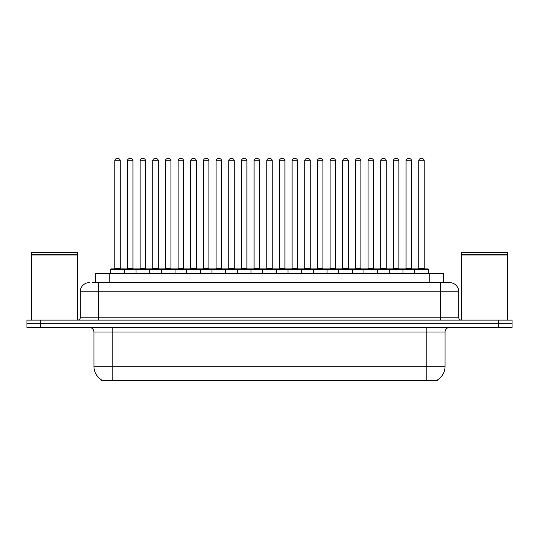 <?xml version="1.0" encoding="UTF-8"?>
<svg xmlns="http://www.w3.org/2000/svg" width="539" height="539" viewBox="0 0 539 539"><rect width="100%" height="100%" fill="white"/><g stroke="black" fill="none" stroke-linecap="round" stroke-linejoin="round"><path stroke-width="0.81" d="M95.538 282.625L95.538 273.475L443.462 273.475L443.462 282.625M437.297 380.015L437.297 380.467L101.703 380.467L101.703 380.015M101.837 380.096A16.002 16.002 0 0 1 93.934 366.291L112.22 366.291L112.22 380.096L426.78 380.096L426.78 366.291L445.066 366.291L445.066 332.004A4.575 4.575 0 0 1 449.641 327.429M93.934 366.291L93.934 332.004C93.658 329.221 92.135 327.699 89.359 327.429M437.163 380.096A16.002 16.002 0 0 0 445.066 366.291M40.668 320.112L512.05 320.112L512.05 323.771L26.95 323.771L26.95 327.429L40.668 327.429L40.668 323.771L26.95 323.771L26.95 320.112L40.668 320.112L40.668 323.771L512.05 323.771L512.05 327.429L40.668 327.429M92.769 282.625L446.44 282.625M92.56 282.625L98.502 282.625L98.502 291.767L80.217 291.767L80.217 317.828A2.284 2.284 0 0 1 77.926 320.112M89.359 282.625A9.143 9.143 0 0 0 80.217 291.767M449.641 282.625A9.143 9.143 0 0 1 458.783 291.767L440.498 291.767L440.498 282.625L449.499 282.625M458.783 291.767L458.783 317.828C458.905 319.203 459.673 319.964 461.074 320.112M414.619 273.475L414.619 269.365A0.458 0.458 0 0 1 415.077 268.907L427.878 268.907A0.458 0.458 0 0 1 428.337 269.365L110.663 269.365A0.458 0.458 0 0 1 111.122 268.907L123.923 268.907A0.458 0.458 0 0 1 124.381 269.365L124.381 273.475M120.264 160.824L114.78 160.824A2.284 2.284 0 0 1 117.064 158.533L117.98 158.533A2.284 2.284 0 0 1 120.264 160.824L120.264 268.449A0.458 0.458 0 0 0 120.723 268.907M114.78 160.824L114.78 268.449A0.458 0.458 0 0 1 114.322 268.907M110.663 269.365L110.663 273.475M137.047 269.365A0.458 0.458 0 0 0 136.589 268.907L123.788 268.907M127.447 160.824A2.284 2.284 0 0 1 129.731 158.533L130.647 158.533A2.284 2.284 0 0 1 132.931 160.824L127.447 160.824L127.447 268.449A0.458 0.458 0 0 1 126.988 268.907M132.931 160.824L132.931 268.449A0.458 0.458 0 0 0 133.389 268.907M135.996 273.475L135.996 269.365A0.458 0.458 0 0 1 136.455 268.907L149.256 268.907A0.458 0.458 0 0 1 149.714 269.365L149.714 273.475M145.597 160.824L140.106 160.824A2.284 2.284 0 0 1 142.397 158.533L143.307 158.533A2.284 2.284 0 0 1 145.597 160.824L145.597 268.449A0.458 0.458 0 0 0 146.056 268.907M140.106 160.824L140.106 268.449A0.458 0.458 0 0 1 139.655 268.907M161.323 273.475L161.323 269.365A0.458 0.458 0 0 1 161.781 268.907L174.582 268.907A0.458 0.458 0 0 1 175.04 269.365L175.04 273.475M170.924 160.824L165.439 160.824A2.284 2.284 0 0 1 167.723 158.533L168.64 158.533A2.284 2.284 0 0 1 170.924 160.824L170.924 268.449A0.458 0.458 0 0 0 171.382 268.907M165.439 160.824L165.439 268.449A0.458 0.458 0 0 1 164.981 268.907M186.656 273.475L186.656 269.365A0.458 0.458 0 0 1 187.114 268.907L199.915 268.907A0.458 0.458 0 0 1 200.367 269.365L200.367 273.475M196.257 160.824L190.766 160.824A2.284 2.284 0 0 1 193.056 158.533L193.966 158.533A2.284 2.284 0 0 1 196.257 160.824L196.257 268.449A0.458 0.458 0 0 0 196.715 268.907M190.766 160.824L190.766 268.449A0.458 0.458 0 0 1 190.314 268.907M211.982 273.475L211.982 269.365A0.458 0.458 0 0 1 212.44 268.907L225.241 268.907A0.458 0.458 0 0 1 225.7 269.365L225.7 273.475M221.583 160.824L216.099 160.824A2.284 2.284 0 0 1 218.383 158.533L219.299 158.533A2.284 2.284 0 0 1 221.583 160.824L221.583 268.449A0.458 0.458 0 0 0 222.041 268.907M216.099 160.824L216.099 268.449A0.458 0.458 0 0 1 215.64 268.907M162.374 269.365A0.458 0.458 0 0 0 161.916 268.907M149.114 268.907L161.781 268.907M152.773 160.824A2.284 2.284 0 0 1 155.064 158.533L155.973 158.533A2.284 2.284 0 0 1 158.264 160.824L152.773 160.824L152.773 268.449A0.458 0.458 0 0 1 152.315 268.907M158.264 160.824L158.264 268.449A0.458 0.458 0 0 0 158.715 268.907M187.707 269.365A0.458 0.458 0 0 0 187.249 268.907M174.447 268.907L187.114 268.907M178.106 160.824A2.284 2.284 0 0 1 180.39 158.533L181.306 158.533A2.284 2.284 0 0 1 183.59 160.824L178.106 160.824L178.106 268.449A0.458 0.458 0 0 1 177.648 268.907M183.59 160.824L183.59 268.449A0.458 0.458 0 0 0 184.048 268.907M213.033 269.365A0.458 0.458 0 0 0 212.575 268.907M199.774 268.907L212.44 268.907M203.432 160.824A2.284 2.284 0 0 1 205.716 158.533L206.632 158.533A2.284 2.284 0 0 1 208.916 160.824L203.432 160.824L203.432 268.449A0.458 0.458 0 0 1 202.974 268.907M208.916 160.824L208.916 268.449A0.458 0.458 0 0 0 209.375 268.907M31.525 254.96L77.245 254.96L31.525 254.96L31.525 320.112M77.245 254.96L77.245 320.112M77.016 254.731L31.754 254.731M77.245 254.502L77.245 252.447L31.525 252.447L31.525 254.502M461.755 254.96L507.475 254.96L461.755 254.96L461.755 320.112M507.475 254.96L507.475 320.112M507.246 254.731L461.984 254.731M507.475 254.502L507.475 252.447L461.755 252.447L461.755 254.502M237.315 273.475L237.315 269.365A0.458 0.458 0 0 1 237.766 268.907L250.574 268.907A0.458 0.458 0 0 1 251.026 269.365L251.026 273.475M246.916 160.824L241.425 160.824A2.284 2.284 0 0 1 243.716 158.533L244.625 158.533A2.284 2.284 0 0 1 246.916 160.824L246.916 268.449A0.458 0.458 0 0 0 247.374 268.907M241.425 160.824L241.425 268.449A0.458 0.458 0 0 1 240.973 268.907M262.641 273.475L262.641 269.365A0.458 0.458 0 0 1 263.099 268.907L275.901 268.907A0.458 0.458 0 0 1 276.359 269.365L276.359 273.475M272.242 160.824L266.758 160.824A2.284 2.284 0 0 1 269.042 158.533L269.958 158.533A2.284 2.284 0 0 1 272.242 160.824L272.242 268.449A0.458 0.458 0 0 0 272.7 268.907M266.758 160.824L266.758 268.449A0.458 0.458 0 0 1 266.3 268.907M287.974 273.475L287.974 269.365A0.458 0.458 0 0 1 288.426 268.907L301.234 268.907A0.458 0.458 0 0 1 301.685 269.365L301.685 273.475M297.575 160.824L292.084 160.824A2.284 2.284 0 0 1 294.375 158.533L295.284 158.533A2.284 2.284 0 0 1 297.575 160.824L297.575 268.449A0.458 0.458 0 0 0 298.027 268.907M292.084 160.824L292.084 268.449A0.458 0.458 0 0 1 291.626 268.907M238.366 269.365A0.458 0.458 0 0 0 237.908 268.907M225.107 268.907L237.766 268.907M228.765 160.824A2.284 2.284 0 0 1 231.049 158.533L231.965 158.533A2.284 2.284 0 0 1 234.249 160.824L228.765 160.824L228.765 268.449A0.458 0.458 0 0 1 228.307 268.907M234.249 160.824L234.249 268.449A0.458 0.458 0 0 0 234.708 268.907M263.692 269.365A0.458 0.458 0 0 0 263.234 268.907M250.433 268.907L263.099 268.907M254.091 160.824A2.284 2.284 0 0 1 256.375 158.533L257.292 158.533A2.284 2.284 0 0 1 259.576 160.824L254.091 160.824L254.091 268.449A0.458 0.458 0 0 1 253.633 268.907M259.576 160.824L259.576 268.449A0.458 0.458 0 0 0 260.034 268.907M289.025 269.365A0.458 0.458 0 0 0 288.567 268.907M275.766 268.907L288.426 268.907M279.424 160.824A2.284 2.284 0 0 1 281.708 158.533L282.625 158.533A2.284 2.284 0 0 1 284.909 160.824L279.424 160.824L279.424 268.449A0.458 0.458 0 0 1 278.966 268.907M284.909 160.824L284.909 268.449A0.458 0.458 0 0 0 285.367 268.907M313.3 273.475L313.3 269.365A0.458 0.458 0 0 1 313.759 268.907L326.56 268.907A0.458 0.458 0 0 1 327.018 269.365L327.018 273.475M322.901 160.824L317.417 160.824A2.284 2.284 0 0 1 319.701 158.533L320.617 158.533A2.284 2.284 0 0 1 322.901 160.824L322.901 268.449A0.458 0.458 0 0 0 323.36 268.907M317.417 160.824L317.417 268.449A0.458 0.458 0 0 1 316.959 268.907M338.633 273.475L338.633 269.365A0.458 0.458 0 0 1 339.085 268.907L351.886 268.907A0.458 0.458 0 0 1 352.344 269.365L352.344 273.475M348.234 160.824L342.743 160.824A2.284 2.284 0 0 1 345.034 158.533L345.944 158.533A2.284 2.284 0 0 1 348.234 160.824L348.234 268.449A0.458 0.458 0 0 0 348.686 268.907M342.743 160.824L342.743 268.449A0.458 0.458 0 0 1 342.285 268.907M363.96 273.475L363.96 269.365A0.458 0.458 0 0 1 364.418 268.907L377.219 268.907A0.458 0.458 0 0 1 377.677 269.365L377.677 273.475M373.561 160.824L368.076 160.824A2.284 2.284 0 0 1 370.36 158.533L371.277 158.533A2.284 2.284 0 0 1 373.561 160.824L373.561 268.449A0.458 0.458 0 0 0 374.019 268.907M368.076 160.824L368.076 268.449A0.458 0.458 0 0 1 367.618 268.907M389.286 273.475L389.286 269.365A0.458 0.458 0 0 1 389.744 268.907L402.545 268.907A0.458 0.458 0 0 1 403.004 269.365L403.004 273.475M398.894 160.824L393.403 160.824A2.284 2.284 0 0 1 395.693 158.533L396.603 158.533A2.284 2.284 0 0 1 398.894 160.824L398.894 268.449A0.458 0.458 0 0 0 399.345 268.907M393.403 160.824L393.403 268.449A0.458 0.458 0 0 1 392.944 268.907M424.22 160.824L418.736 160.824A2.284 2.284 0 0 1 421.02 158.533L421.936 158.533A2.284 2.284 0 0 1 424.22 160.824L424.22 268.449A0.458 0.458 0 0 0 424.678 268.907M418.736 160.824L418.736 268.449A0.458 0.458 0 0 1 418.277 268.907M428.337 269.365L428.337 273.475M314.352 269.365A0.458 0.458 0 0 0 313.893 268.907M301.092 268.907L313.759 268.907M304.751 160.824A2.284 2.284 0 0 1 307.035 158.533L307.951 158.533A2.284 2.284 0 0 1 310.235 160.824L304.751 160.824L304.751 268.449A0.458 0.458 0 0 1 304.292 268.907M310.235 160.824L310.235 268.449A0.458 0.458 0 0 0 310.693 268.907M339.685 269.365A0.458 0.458 0 0 0 339.226 268.907M326.425 268.907L339.085 268.907M330.084 160.824A2.284 2.284 0 0 1 332.368 158.533L333.284 158.533A2.284 2.284 0 0 1 335.568 160.824L330.084 160.824L330.084 268.449A0.458 0.458 0 0 1 329.625 268.907M335.568 160.824L335.568 268.449A0.458 0.458 0 0 0 336.026 268.907M365.011 269.365A0.458 0.458 0 0 0 364.553 268.907M351.751 268.907L364.418 268.907M355.41 160.824A2.284 2.284 0 0 1 357.694 158.533L358.61 158.533A2.284 2.284 0 0 1 360.894 160.824L355.41 160.824L355.41 268.449A0.458 0.458 0 0 1 354.952 268.907M360.894 160.824L360.894 268.449A0.458 0.458 0 0 0 361.352 268.907M390.344 269.365A0.458 0.458 0 0 0 389.886 268.907M377.084 268.907L389.744 268.907M380.736 160.824A2.284 2.284 0 0 1 383.027 158.533L383.936 158.533A2.284 2.284 0 0 1 386.227 160.824L380.736 160.824L380.736 268.449A0.458 0.458 0 0 1 380.285 268.907M386.227 160.824L386.227 268.449A0.458 0.458 0 0 0 386.685 268.907M415.67 269.365A0.458 0.458 0 0 0 415.212 268.907L402.411 268.907M406.069 160.824A2.284 2.284 0 0 1 408.353 158.533L409.269 158.533A2.284 2.284 0 0 1 411.553 160.824L406.069 160.824L406.069 268.449A0.458 0.458 0 0 1 405.611 268.907M411.553 160.824L411.553 268.449A0.458 0.458 0 0 0 412.012 268.907M424.954 380.467L424.954 380.015M114.046 380.467L114.046 380.015M109.255 282.625L109.255 273.475M429.745 282.625L429.745 273.475M426.78 327.429L426.78 332.004L93.934 332.004M445.066 332.004L426.78 332.004L426.78 366.291L112.22 366.291L112.22 327.429M498.332 327.429L498.332 320.112M98.502 320.112L98.502 317.828L458.783 317.828M80.217 317.828L98.502 317.828L98.502 291.767L440.498 291.767L440.498 320.112M114.78 268.449L120.264 268.449M127.447 268.449L132.931 268.449M140.106 268.449L145.597 268.449M165.439 268.449L170.924 268.449M190.766 268.449L196.257 268.449M216.099 268.449L221.583 268.449M152.773 268.449L158.264 268.449M178.106 268.449L183.59 268.449M203.432 268.449L208.916 268.449M241.425 268.449L246.916 268.449M266.758 268.449L272.242 268.449M292.084 268.449L297.575 268.449M228.765 268.449L234.249 268.449M254.091 268.449L259.576 268.449M279.424 268.449L284.909 268.449M317.417 268.449L322.901 268.449M342.743 268.449L348.234 268.449M368.076 268.449L373.561 268.449M393.403 268.449L398.894 268.449M418.736 268.449L424.22 268.449M304.751 268.449L310.235 268.449M330.084 268.449L335.568 268.449M355.41 268.449L360.894 268.449M380.736 268.449L386.227 268.449M406.069 268.449L411.553 268.449"/></g></svg>
